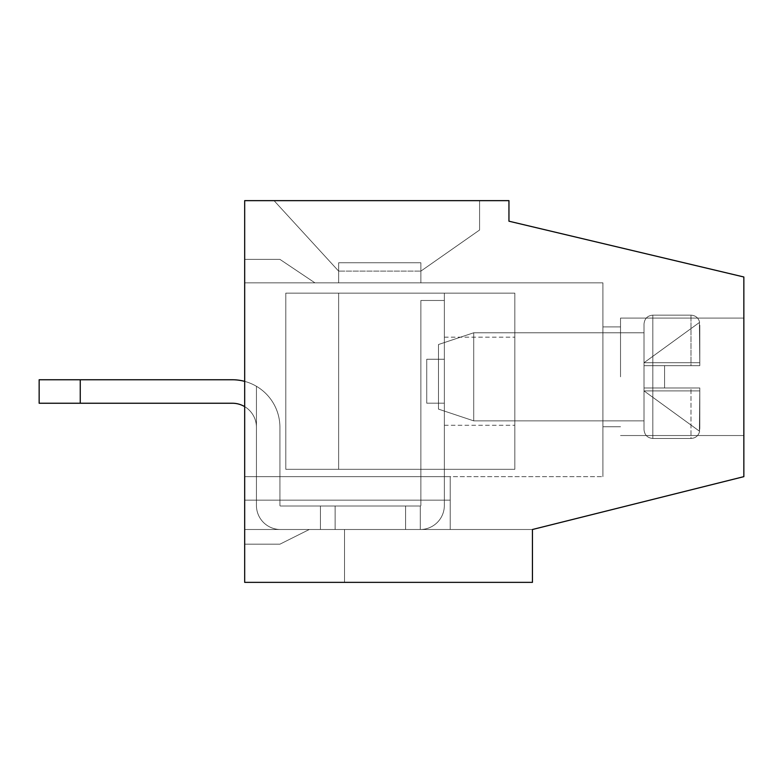 <?xml version="1.0" encoding="UTF-8"?>
<svg xmlns="http://www.w3.org/2000/svg" width="783" height="783" viewBox="0 0 783 783"><rect width="100%" height="100%" fill="white"/><g stroke="black" fill="none" stroke-linecap="round" stroke-linejoin="round"><path stroke-width="0.59" stroke-dasharray="3.92 2.94" d="M602.91 476.651L602.91 282.859L602.91 476.651L602.91 282.859L244.688 282.859L314.942 282.859L244.688 282.859L244.688 259.369L244.688 544.185L244.688 259.369L244.688 544.185L244.688 259.369L244.688 544.185L244.688 259.369L244.688 544.185L244.688 259.369L244.688 544.185L244.688 282.859L602.91 282.859L602.91 476.651L602.91 282.859L244.688 282.859L602.91 282.859L602.91 476.651L602.91 282.859L244.688 282.859L602.91 282.859L602.91 476.651L602.91 282.859L244.688 282.859L602.91 282.859L602.91 476.651L602.91 282.859L244.688 282.859L602.91 282.859L602.91 476.651L602.91 282.859L244.688 282.859L602.91 282.859L602.91 476.651L602.91 282.859L244.688 282.859L602.91 282.859L602.91 476.651L244.688 476.651L244.688 544.185L244.688 476.651L450.225 476.651L450.225 529.504L244.688 529.504L244.688 544.185L244.688 500.141L244.688 544.185L244.688 529.504L450.225 529.504L450.225 476.651L450.225 529.504L532.44 529.504L532.44 582.356L532.44 529.504L532.44 582.356L532.44 529.504L532.44 582.356L532.44 529.504L532.44 582.356L532.44 529.504L532.44 582.356L532.44 529.504L532.44 582.356L532.44 529.504L532.44 582.356L532.44 529.504L532.44 582.356L532.44 529.504L532.44 582.356L244.688 582.356L244.688 200.644L508.95 200.644L508.95 221.197L743.85 276.986L743.85 476.651L532.44 529.504L244.688 529.504L450.225 529.504L450.225 476.651L450.225 529.504L532.44 529.504L244.688 529.504L450.225 529.504L450.225 476.651L450.225 529.504L532.44 529.504L244.688 529.504L450.225 529.504L450.225 476.651L450.225 529.504L532.44 529.504L244.688 529.504L450.225 529.504L450.225 476.651L450.225 529.504L532.44 529.504L244.688 529.504L450.225 529.504L450.225 476.651L450.225 529.504L532.44 529.504L244.688 529.504L450.225 529.504L450.225 476.651L244.688 476.651L602.91 476.651M602.91 376.819L602.91 426.735L602.91 376.819M620.528 376.819L620.528 318.094L620.528 376.819M743.85 376.819L743.85 318.094L743.85 376.819M338.647 282.859L420.863 282.859L338.647 282.859L420.863 282.859L338.647 282.859L420.863 282.859L338.647 282.859L420.863 282.859L338.647 282.859L420.863 282.859L338.647 282.859L420.863 282.859L338.647 282.859L420.863 282.859L338.647 282.859L420.863 282.859L338.647 282.859L338.647 271.114L420.882 271.114L479.587 230.006L479.587 200.644L274.05 200.644L479.587 200.644L274.05 200.644L479.587 200.644L274.05 200.644L479.587 200.644L274.05 200.644L479.587 200.644L274.05 200.644L479.587 200.644L274.05 200.644L479.587 200.644L274.05 200.644L479.587 200.644L274.05 200.644L479.587 200.644L479.587 230.006L479.587 200.644L479.587 230.006L479.587 200.644L479.587 230.006L479.587 200.644L479.587 230.006L479.587 200.644L479.587 230.006L479.587 200.644L479.587 230.006L479.587 200.644L479.587 230.006L479.587 200.644L479.587 230.006L420.882 271.114L479.587 230.006L420.882 271.114L479.587 230.006L420.882 271.114L479.587 230.006L420.882 271.114L479.587 230.006L420.882 271.114L479.587 230.006L420.882 271.114L479.587 230.006L420.882 271.114L479.587 230.006L420.882 271.114L338.628 271.114L420.882 271.114L338.628 271.114L420.882 271.114L338.628 271.114L420.882 271.114L338.628 271.114L420.882 271.114L338.628 271.114L420.882 271.114L338.628 271.114L420.882 271.114L338.628 271.114L420.882 271.114L338.628 271.114L274.05 200.644L338.628 271.114L274.05 200.644L338.628 271.114L274.05 200.644L338.628 271.114L274.05 200.644L338.628 271.114L274.05 200.644L338.628 271.114L274.05 200.644L338.628 271.114L274.05 200.644L338.628 271.114L274.05 200.644L338.628 271.114L338.647 262.755L420.863 262.755L420.863 282.859L420.863 262.755L420.863 282.859L420.863 262.755L420.863 282.859L420.863 262.755L420.863 282.859L420.863 262.755L420.863 282.859L420.863 262.755L420.863 282.859L420.863 262.755L420.863 282.859L420.863 262.755L420.863 282.859L420.863 262.755L338.647 262.755L338.647 282.859L338.647 262.755L420.863 262.755L338.647 262.755L338.647 282.859L338.647 262.755L338.647 282.859L338.647 262.755L420.863 262.755L338.647 262.755L338.647 282.859L338.647 262.755L338.647 282.859L338.647 262.755L420.863 262.755L338.647 262.755L338.647 282.859M344.52 529.504L532.44 529.504L244.688 529.504L450.225 529.504L450.225 500.141L450.225 529.504L532.44 529.504L344.52 529.504L450.225 529.504L344.52 529.504L450.225 529.504L344.52 529.504L450.225 529.504L344.52 529.504L450.225 529.504L344.52 529.504L450.225 529.504L344.52 529.504L450.225 529.504L344.52 529.504L450.225 529.504L344.52 529.504L344.52 582.356L532.44 582.356L344.52 582.356L532.44 582.356L344.52 582.356L532.44 582.356L344.52 582.356L532.44 582.356L344.52 582.356L532.44 582.356L344.52 582.356L532.44 582.356L344.52 582.356L532.44 582.356L344.52 582.356L532.44 582.356L344.52 582.356L344.52 529.504M602.91 282.859L244.688 282.859L602.91 282.859M450.225 500.141L244.688 500.141L450.225 500.141M309.285 529.504L279.923 544.185L244.688 544.185L279.923 544.185L309.285 529.504L279.923 544.185L244.688 544.185L279.923 544.185L309.285 529.504L279.923 544.185L244.688 544.185L279.923 544.185L309.285 529.504L279.923 544.185L244.688 544.185L279.923 544.185L309.285 529.504L279.923 544.185L244.688 544.185L279.923 544.185L309.285 529.504L279.923 544.185L244.688 544.185L279.923 544.185L309.285 529.504L279.923 544.185L244.688 544.185L279.923 544.185L309.285 529.504L279.923 544.185L244.688 544.185L279.923 544.185L309.285 529.504M279.923 259.369L244.688 259.369L279.923 259.369L314.942 282.859L279.923 259.369L244.688 259.369L279.923 259.369L314.942 282.859L279.923 259.369L244.688 259.369L279.923 259.369L314.942 282.859L279.923 259.369L244.688 259.369L279.923 259.369L314.942 282.859L279.923 259.369L244.688 259.369L279.923 259.369L314.942 282.859L279.923 259.369L244.688 259.369L279.923 259.369L314.942 282.859L279.923 259.369L244.688 259.369L279.923 259.369L314.942 282.859L279.923 259.369L244.688 259.369L279.923 259.369L314.942 282.859L279.923 259.369M514.822 293.136L514.822 469.311L285.795 469.311L285.795 293.136L514.822 293.136L514.822 469.311L285.795 469.311L285.795 293.136L514.822 293.136L514.822 469.311L285.795 469.311L285.795 293.136L514.822 293.136L514.822 469.311L285.795 469.311L285.795 293.136L514.822 293.136L514.822 469.311L285.795 469.311L285.795 293.136L514.822 293.136L514.822 469.311L285.795 469.311L285.795 293.136L514.822 293.136L514.822 469.311L285.795 469.311L285.795 293.136L514.822 293.136L514.822 469.311L285.795 469.311L285.795 293.136L514.822 293.136L514.822 469.311L285.795 469.311L285.795 293.136L514.822 293.136L514.822 469.311L285.795 469.311L285.795 293.136L514.822 293.136L514.822 469.311L285.795 469.311L285.795 293.136L514.822 293.136L514.822 469.311L285.795 469.311L285.795 293.136L514.822 293.136L514.822 469.311L285.795 469.311L285.795 293.136L514.822 293.136L514.822 469.311L285.795 469.311L285.795 293.136L514.822 293.136L514.822 469.311L285.795 469.311L285.795 293.136L514.822 293.136L514.822 469.311L285.795 469.311L285.795 293.136L514.822 293.136M514.822 381.223L514.822 337.179L514.822 381.223M444.353 469.311L444.353 403.196L444.353 425.267L444.353 403.196L444.353 425.267L444.353 403.196L444.353 425.267L444.353 403.196L444.353 425.267L444.353 403.196L444.353 425.267L444.353 403.196L444.353 425.267L444.353 403.196L444.353 425.267L444.353 403.196L444.353 425.267L444.353 403.196L426.735 403.196L426.735 359.25L426.735 403.196L444.353 403.196L444.353 469.311L338.647 469.311L338.647 293.136L444.353 293.136L338.647 293.136L444.353 293.136L338.647 293.136L444.353 293.136L338.647 293.136L444.353 293.136L338.647 293.136L444.353 293.136L338.647 293.136L444.353 293.136L338.647 293.136L444.353 293.136L338.647 293.136L444.353 293.136L338.647 293.136L338.647 469.311L444.353 469.311L444.353 403.196L426.735 403.196L426.735 359.25L444.353 359.25L444.353 293.136L444.353 359.25L444.353 293.136L444.353 359.25L444.353 293.136L444.353 359.25L444.353 293.136L444.353 359.25L444.353 293.136L444.353 359.25L444.353 293.136L444.353 359.25L444.353 293.136L444.353 359.25L444.353 293.136L444.353 359.25L444.353 337.179L444.353 359.25L426.735 359.25L426.735 403.196L426.735 359.25L426.735 403.196L444.353 403.196L444.353 469.311L338.647 469.311L338.647 293.136L338.647 469.311L444.353 469.311L444.353 403.196L426.735 403.196L426.735 359.25L444.353 359.25L426.735 359.25L426.735 403.196L426.735 359.25L426.735 403.196L444.353 403.196L444.353 469.311L338.647 469.311L338.647 293.136L338.647 469.311L444.353 469.311L444.353 403.196L426.735 403.196L426.735 359.25L444.353 359.25L426.735 359.25L426.735 403.196L426.735 359.25L426.735 403.196L444.353 403.196L444.353 469.311L338.647 469.311L338.647 293.136L338.647 469.311L444.353 469.311L444.353 403.196L426.735 403.196L426.735 359.25L444.353 359.25L426.735 359.25L426.735 403.196L426.735 359.25L426.735 403.196L444.353 403.196L444.353 469.311L338.647 469.311L338.647 293.136L338.647 469.311L444.353 469.311L444.353 403.196L426.735 403.196L426.735 359.25L444.353 359.25L426.735 359.25L426.735 403.196L426.735 359.25L426.735 403.196L444.353 403.196L444.353 469.311L338.647 469.311L338.647 293.136L338.647 469.311L444.353 469.311L444.353 403.196L426.735 403.196L426.735 359.25L444.353 359.25L426.735 359.25L426.735 403.196L426.735 359.25L426.735 403.196L444.353 403.196L444.353 469.311L338.647 469.311L338.647 293.136L338.647 469.311L444.353 469.311L444.353 403.196L426.735 403.196L426.735 359.25L444.353 359.25L426.735 359.25L426.735 403.196L426.735 359.25L426.735 403.196L444.353 403.196L444.353 469.311L338.647 469.311L338.647 293.136L338.647 469.311L444.353 469.311M699.806 325.16L699.806 365.661L699.405 322.479L699.806 362.725L644.018 362.725L699.405 322.479L699.806 365.661L664.571 365.661L664.571 387.976L664.571 365.661L664.571 387.976L664.571 365.661L664.571 387.976L664.571 365.661L664.571 387.976L664.571 365.661L664.571 387.976L664.571 365.661L664.571 387.976L664.571 365.661L664.571 387.976L664.571 365.661L664.571 387.976L664.571 365.661L664.571 387.976L664.571 365.661L664.571 387.976L664.571 365.661L664.571 387.976L664.571 365.661L664.571 387.976L664.571 365.661L664.571 387.976L664.571 365.661L664.571 387.976L664.571 365.661L664.571 387.976L664.571 365.661L664.571 387.976L664.571 365.661L644.018 365.661L699.806 365.661L644.018 365.661L644.018 387.976L664.571 387.976L644.018 387.976L644.018 365.661L699.806 365.661L699.405 322.479L699.806 365.661L644.018 365.661L644.018 362.725L699.405 322.479L699.806 362.725L644.018 362.725L699.806 362.725L699.806 365.661L644.018 365.661L699.806 365.661L699.405 322.479L699.806 362.725L644.018 362.725L644.018 387.976L699.806 387.976L699.806 428.477L699.806 387.976L644.018 387.976L644.018 390.913L699.405 431.159L699.806 390.913L644.018 390.913L699.405 431.159L699.806 387.976L699.405 431.159L699.806 387.976L644.018 387.976L644.018 365.661L699.806 365.661L644.018 365.661L644.018 362.725L699.405 322.479L699.806 365.661L644.018 365.661L699.806 365.661L699.405 322.479L699.806 365.661L644.018 365.661L644.018 387.976L699.806 387.976L644.018 387.976L699.806 387.976L699.806 390.913L644.018 390.913L699.806 390.913L699.806 387.976L699.405 431.159L699.806 387.976L644.018 387.976L644.018 390.913L644.018 365.661L699.806 365.661L644.018 365.661L644.018 362.725L699.405 322.479L644.018 362.725L699.806 362.725L644.018 362.725L644.018 365.661L699.806 365.661L699.405 322.479L644.018 362.725L699.806 362.725L699.806 325.16L699.806 362.725L644.018 362.725L644.018 387.976L699.806 387.976L644.018 387.976L699.806 387.976L699.806 390.913L644.018 390.913L699.405 431.159L699.806 387.976L699.806 428.477L699.806 387.976L644.018 387.976L644.018 390.913L699.405 431.159L699.806 428.477L699.405 431.159L644.018 390.913L699.806 390.913L699.806 428.477L699.806 390.913L644.018 390.913L644.018 365.661L699.806 365.661L644.018 365.661L644.018 362.725L699.405 322.479L644.018 362.725L699.806 362.725L699.806 365.661L644.018 365.661L699.806 365.661L699.405 322.479L644.018 362.725L644.018 387.976L699.806 387.976L644.018 387.976L699.806 387.976L699.806 428.477L699.806 387.976L644.018 387.976L644.018 390.913L699.405 431.159L644.018 390.913L699.806 390.913L699.405 431.159L644.018 390.913L644.018 365.661L699.806 365.661L644.018 365.661L644.018 362.725L699.405 322.479L644.018 362.725L699.806 362.725L644.018 362.725L644.018 365.661L699.806 365.661L644.018 365.661L644.018 387.976L699.806 387.976L644.018 387.976L699.806 387.976L699.806 390.913L644.018 390.913L699.806 390.913L699.806 387.976L699.806 428.477L699.806 387.976L644.018 387.976L644.018 390.913L644.018 365.661L699.806 365.661L699.806 325.16L699.806 365.661L644.018 365.661L644.018 362.725L699.405 322.479L644.018 362.725L699.806 362.725L644.018 362.725L644.018 365.661L699.806 365.661L644.018 365.661L644.018 387.976L699.806 387.976L644.018 387.976L699.806 387.976L699.806 390.913L644.018 390.913L699.405 431.159L644.018 390.913L699.806 390.913L699.806 387.976L699.405 431.159L644.018 390.913L644.018 387.976L644.018 390.913L699.405 431.159L644.018 390.913L699.806 390.913L699.806 428.477L699.806 390.913L644.018 390.913L644.018 387.976L664.571 387.976L644.018 387.976L644.018 365.661L699.806 365.661L699.405 322.479L644.018 362.725L699.806 362.725L699.806 325.16M473.715 420.863L473.715 332.775L473.715 420.863L473.715 332.775L473.715 420.863L473.715 332.775L473.715 420.863L473.715 332.775L473.715 420.863L473.715 332.775L473.715 420.863L473.715 332.775L473.715 420.863L473.715 332.775L473.715 420.863L473.715 332.775L473.715 420.863L644.018 420.863L644.018 332.775L644.018 420.863L473.715 420.863L438.48 409.118L438.48 344.52L438.48 409.118L438.48 344.52L438.48 409.118L473.715 420.863L644.018 420.863L644.018 332.775L644.018 420.863L644.018 332.775L644.018 420.863L473.715 420.863L438.48 409.118L438.48 344.52L438.48 409.118L438.48 344.52L438.48 409.118L473.715 420.863L644.018 420.863L644.018 332.775L644.018 420.863L644.018 332.775L644.018 420.863L473.715 420.863L438.48 409.118L438.48 344.52L438.48 409.118L438.48 344.52L438.48 409.118L473.715 420.863L644.018 420.863L644.018 332.775L644.018 420.863L644.018 332.775L644.018 420.863L473.715 420.863L438.48 409.118L438.48 344.52L438.48 409.118L438.48 344.52L438.48 409.118L473.715 420.863M690.998 438.48L652.826 438.48C647.472 437.961 644.536 435.025 644.018 429.671L644.018 323.966L644.018 429.671C644.536 435.025 647.472 437.961 652.826 438.48C647.472 437.961 644.536 435.025 644.018 429.671C644.536 435.025 647.472 437.961 652.826 438.48C647.472 437.961 644.536 435.025 644.018 429.671C644.536 435.025 647.472 437.961 652.826 438.48C647.472 437.961 644.536 435.025 644.018 429.671C644.536 435.025 647.472 437.961 652.826 438.48L652.826 315.158L652.826 438.48L652.826 315.158L652.826 438.48L652.826 315.158L652.826 438.48L652.826 315.158L652.826 438.48L652.826 315.158L652.826 438.48L652.826 315.158L652.826 438.48L652.826 315.158L652.826 438.48L652.826 315.158L652.826 438.48L690.998 438.48L652.826 438.48L690.998 438.48L652.826 438.48L690.998 438.48L652.826 438.48L690.998 438.48L690.998 387.976L664.571 387.976L699.806 387.976L644.018 387.976L699.806 387.976L644.018 387.976L644.018 390.913L699.405 431.159L644.018 390.913L699.806 390.913L699.806 387.976L699.405 431.159L644.018 390.913L644.018 362.725L644.018 365.661L664.571 365.661L644.018 365.661L644.018 387.976L699.806 387.976L690.998 387.976L690.998 438.48C695.578 438.167 698.456 435.788 699.64 431.355C698.456 435.788 695.578 438.167 690.998 438.48C695.578 438.167 698.456 435.788 699.64 431.355C698.456 435.788 695.578 438.167 690.998 438.48C695.578 438.167 698.456 435.788 699.64 431.355C698.456 435.788 695.578 438.167 690.998 438.48C695.578 438.167 698.456 435.788 699.64 431.355C698.456 435.788 695.578 438.167 690.998 438.48M244.688 381.38A47.567 47.567 0 0 1 279.923 427.322L279.923 505.426A0.587 0.587 0 0 0 280.51 506.014L335.124 506.014L335.124 529.504L420.275 529.504A24.077 24.077 0 0 0 444.353 505.426A24.077 24.077 0 0 1 420.275 529.504L405.594 529.504L420.275 529.504A24.077 24.077 0 0 0 444.353 505.426L444.353 300.476L420.863 300.476L444.353 300.476L444.353 505.426A24.077 24.077 0 0 1 420.275 529.504L405.594 529.504L420.275 529.504A24.077 24.077 0 0 0 444.353 505.426L444.353 300.476L420.863 300.476L420.863 505.426A0.587 0.587 0 0 1 420.275 506.014L405.594 506.014L405.594 529.504L420.275 529.504A24.077 24.077 0 0 0 444.353 505.426A24.077 24.077 0 0 1 420.275 529.504L405.594 529.504L420.275 529.504A24.077 24.077 0 0 0 444.353 505.426L444.353 300.476L444.353 505.426A24.077 24.077 0 0 1 420.275 529.504L405.594 529.504L420.275 529.504A24.077 24.077 0 0 0 444.353 505.426L444.353 300.476L420.863 300.476L444.353 300.476L444.353 505.426A24.077 24.077 0 0 1 420.275 529.504L405.594 529.504L405.594 506.014L420.275 506.014A0.587 0.587 0 0 0 420.863 505.426L420.863 300.476L420.863 505.426A0.587 0.587 0 0 1 420.275 506.014L420.275 529.504A24.077 24.077 0 0 0 444.353 505.426L444.353 300.476L420.863 300.476L444.353 300.476L444.353 505.426A24.077 24.077 0 0 1 420.275 529.504L320.443 529.504L405.594 529.504L405.594 506.014L405.594 529.504L280.51 529.504A24.077 24.077 0 0 1 256.433 505.426A24.077 24.077 0 0 0 280.51 529.504L405.594 529.504L405.594 506.014L420.275 506.014L420.275 529.504A24.077 24.077 0 0 0 444.353 505.426L444.353 300.476L420.863 300.476L420.863 505.426L420.863 300.476L444.353 300.476L444.353 505.426A24.077 24.077 0 0 1 420.275 529.504L420.275 506.014L405.594 506.014L405.594 529.504L280.51 529.504A24.077 24.077 0 0 1 256.433 505.426A24.077 24.077 0 0 0 280.51 529.504L405.594 529.504L405.594 506.014L420.275 506.014A0.587 0.587 0 0 0 420.863 505.426A0.587 0.587 0 0 1 420.275 506.014L420.275 529.504L420.275 506.014L405.594 506.014L405.594 529.504L280.51 529.504A24.077 24.077 0 0 1 256.433 505.426A24.077 24.077 0 0 0 280.51 529.504L405.594 529.504L405.594 506.014L420.275 506.014A0.587 0.587 0 0 0 420.863 505.426L420.863 300.476L420.863 505.426A0.587 0.587 0 0 1 420.275 506.014L420.275 529.504L420.275 506.014L405.594 506.014L405.594 529.504L280.51 529.504A24.077 24.077 0 0 1 256.433 505.426A24.077 24.077 0 0 0 280.51 529.504L405.594 529.504L405.594 506.014L420.275 506.014A0.587 0.587 0 0 0 420.863 505.426L420.863 300.476L444.353 300.476L420.863 300.476L420.863 505.426A0.587 0.587 0 0 1 420.275 506.014L420.275 529.504L420.275 506.014L405.594 506.014L405.594 529.504L280.51 529.504A24.077 24.077 0 0 1 256.433 505.426A24.077 24.077 0 0 0 280.51 529.504L405.594 529.504L405.594 506.014L420.275 506.014A0.587 0.587 0 0 0 420.863 505.426L420.863 300.476L444.353 300.476L444.353 505.426L444.353 300.476L420.863 300.476L420.863 505.426A0.587 0.587 0 0 1 420.275 506.014L420.275 529.504L420.275 506.014L405.594 506.014L405.594 529.504L280.51 529.504A24.077 24.077 0 0 1 256.433 505.426A24.077 24.077 0 0 0 280.51 529.504L405.594 529.504L405.594 506.014L420.275 506.014A0.587 0.587 0 0 0 420.863 505.426L420.863 300.476L444.353 300.476L444.353 505.426A24.077 24.077 0 0 1 420.275 529.504L420.275 506.014L405.594 506.014L405.594 529.504L280.51 529.504A24.077 24.077 0 0 1 256.433 505.426A24.077 24.077 0 0 0 280.51 529.504L335.124 529.504L335.124 506.014L420.275 506.014A0.587 0.587 0 0 0 420.863 505.426A0.587 0.587 0 0 1 420.275 506.014L420.275 529.504L420.275 506.014L320.443 506.014L335.124 506.014L335.124 529.504L335.124 506.014L405.594 506.014L280.51 506.014A0.587 0.587 0 0 1 279.923 505.426L279.923 427.322A47.567 47.567 0 0 0 232.355 379.755L39.15 379.755L39.15 403.245L39.15 379.755L232.355 379.755A47.567 47.567 0 0 1 279.923 427.322L279.923 505.426A0.587 0.587 0 0 0 280.51 506.014L320.443 506.014L320.443 529.504L280.51 529.504A24.077 24.077 0 0 1 256.433 505.426A24.077 24.077 0 0 0 280.51 529.504L320.443 529.504L320.443 506.014L335.124 506.014L335.124 529.504L335.124 506.014L405.594 506.014L280.51 506.014A0.587 0.587 0 0 1 279.923 505.426L279.923 427.322A47.567 47.567 0 0 0 256.433 386.303L256.433 427.322A24.077 24.077 0 0 0 232.355 403.245L39.15 403.245L232.355 403.245A24.077 24.077 0 0 1 256.433 427.322A24.077 24.077 0 0 0 232.355 403.245L80.258 403.245L80.258 379.755L80.258 403.245L39.15 403.245L39.15 379.755L39.15 403.245L232.355 403.245A24.077 24.077 0 0 1 256.433 427.322A24.077 24.077 0 0 0 232.355 403.245L80.258 403.245L80.258 379.755L39.15 379.755L232.355 379.755L80.258 379.755L80.258 403.245L39.15 403.245L39.15 379.755L232.355 379.755A47.567 47.567 0 0 1 256.433 386.303L256.433 427.322A24.077 24.077 0 0 0 232.355 403.245A24.077 24.077 0 0 1 256.433 427.322A24.077 24.077 0 0 0 232.355 403.245L80.258 403.245L232.355 403.245A24.077 24.077 0 0 1 256.433 427.322A24.077 24.077 0 0 0 232.355 403.245L80.258 403.245L80.258 379.755L39.15 379.755L39.15 403.245L39.15 379.755L232.355 379.755L80.258 379.755L80.258 403.245L39.15 403.245L232.355 403.245A24.077 24.077 0 0 1 256.433 427.322A24.077 24.077 0 0 0 232.355 403.245L80.258 403.245L80.258 379.755L39.15 379.755L39.15 403.245L39.15 379.755L232.355 379.755A47.567 47.567 0 0 1 256.433 386.303A47.567 47.567 0 0 0 232.355 379.755L80.258 379.755L80.258 403.245L39.15 403.245L232.355 403.245A24.077 24.077 0 0 1 256.433 427.322A24.077 24.077 0 0 0 232.355 403.245L80.258 403.245L80.258 379.755L39.15 379.755L39.15 403.245L39.15 379.755L232.355 379.755A47.567 47.567 0 0 1 279.923 427.322L279.923 505.426A0.587 0.587 0 0 0 280.51 506.014L320.443 506.014L320.443 529.504L320.443 506.014L335.124 506.014L335.124 529.504L335.124 506.014L405.594 506.014L280.51 506.014A0.587 0.587 0 0 1 279.923 505.426L279.923 427.322A47.567 47.567 0 0 0 256.433 386.303L256.433 505.426L256.433 386.303A47.567 47.567 0 0 0 232.355 379.755L80.258 379.755L80.258 403.245L39.15 403.245L232.355 403.245A24.077 24.077 0 0 1 256.433 427.322A24.077 24.077 0 0 0 244.688 406.641M256.433 386.303L256.433 505.426L256.433 386.303A47.567 47.567 0 0 0 232.355 379.755A47.567 47.567 0 0 1 279.923 427.322A47.567 47.567 0 0 0 256.433 386.303L256.433 505.426L256.433 386.303A47.567 47.567 0 0 0 232.355 379.755L39.15 379.755L39.15 403.245L39.15 379.755L232.355 379.755A47.567 47.567 0 0 1 279.923 427.322L279.923 505.426L279.923 427.322A47.567 47.567 0 0 0 256.433 386.303L256.433 505.426L256.433 386.303A47.567 47.567 0 0 0 232.355 379.755L80.258 379.755L80.258 403.245L80.258 379.755L39.15 379.755L39.15 403.245L80.258 403.245L39.15 403.245L39.15 379.755L232.355 379.755A47.567 47.567 0 0 1 279.923 427.322L279.923 505.426A0.587 0.587 0 0 0 280.51 506.014A0.587 0.587 0 0 1 279.923 505.426L279.923 427.322A47.567 47.567 0 0 0 256.433 386.303L256.433 505.426L256.433 386.303A47.567 47.567 0 0 0 232.355 379.755A47.567 47.567 0 0 1 279.923 427.322L279.923 505.426A0.587 0.587 0 0 0 280.51 506.014L320.443 506.014L320.443 529.504L320.443 506.014L280.51 506.014A0.587 0.587 0 0 1 279.923 505.426L279.923 427.322A47.567 47.567 0 0 0 256.433 386.303L256.433 505.426L256.433 386.303A47.567 47.567 0 0 1 279.923 427.322L279.923 505.426A0.587 0.587 0 0 0 280.51 506.014L320.443 506.014L320.443 529.504L320.443 506.014L335.124 506.014L335.124 529.504L335.124 506.014L405.594 506.014L280.51 506.014A0.587 0.587 0 0 1 279.923 505.426L279.923 427.322A47.567 47.567 0 0 0 256.433 386.303L256.433 505.426L256.433 386.303M320.443 506.014L320.443 529.504L320.443 506.014L335.124 506.014L335.124 529.504L335.124 506.014L405.594 506.014L280.51 506.014L320.443 506.014L320.443 529.504L320.443 506.014L335.124 506.014L335.124 529.504L335.124 506.014L405.594 506.014L280.51 506.014A0.587 0.587 0 0 1 279.923 505.426A0.587 0.587 0 0 0 280.51 506.014L320.443 506.014L320.443 529.504L320.443 506.014L335.124 506.014L335.124 529.504L335.124 506.014L405.594 506.014L280.51 506.014A0.587 0.587 0 0 1 279.923 505.426L279.923 427.322L279.923 505.426A0.587 0.587 0 0 0 280.51 506.014L320.443 506.014L320.443 529.504L320.443 506.014M420.863 505.426L420.863 300.476L420.863 505.426A0.587 0.587 0 0 1 420.275 506.014A0.587 0.587 0 0 0 420.863 505.426L420.863 300.476L444.353 300.476L420.863 300.476L420.863 505.426M80.258 403.245L232.355 403.245L80.258 403.245L80.258 379.755L80.258 403.245L39.15 403.245L80.258 403.245L80.258 379.755M444.353 505.426L444.353 300.476L444.353 505.426M420.275 506.014L420.275 529.504L420.275 506.014M426.735 359.25L444.353 359.25L426.735 359.25L426.735 403.196L426.735 359.25M644.018 420.863L644.018 332.775L644.018 420.863M690.998 365.661L664.571 365.661L699.806 365.661L690.998 365.661L690.998 315.158L690.998 365.661M644.018 387.976L699.806 387.976L644.018 387.976L644.018 390.913L699.806 390.913L644.018 390.913L644.018 387.976M644.018 365.661L699.806 365.661L644.018 365.661L644.018 362.725L699.405 322.479L644.018 362.725L699.806 362.725L644.018 362.725L644.018 365.661M620.528 435.544L743.85 435.544L620.528 435.544M620.528 318.094L743.85 318.094L620.528 318.094M602.91 426.735L620.528 426.735L602.91 426.735M602.91 326.902L620.528 326.902L602.91 326.902M444.353 425.267L514.822 425.267L444.353 425.267M444.353 337.179L514.822 337.179L444.353 337.179M644.018 332.775L473.715 332.775L438.48 344.52L473.715 332.775L644.018 332.775L473.715 332.775L438.48 344.52L473.715 332.775L644.018 332.775L473.715 332.775L438.48 344.52L473.715 332.775L644.018 332.775L473.715 332.775L438.48 344.52L473.715 332.775L644.018 332.775M690.998 315.158L652.826 315.158C647.521 315.627 644.585 318.564 644.018 323.966C644.585 318.564 647.521 315.627 652.826 315.158C647.521 315.627 644.585 318.564 644.018 323.966C644.585 318.564 647.521 315.627 652.826 315.158C647.521 315.627 644.585 318.564 644.018 323.966C644.585 318.564 647.521 315.627 652.826 315.158C647.521 315.627 644.585 318.564 644.018 323.966C644.585 318.564 647.521 315.627 652.826 315.158L690.998 315.158C695.578 315.471 698.456 317.849 699.64 322.283C698.456 317.849 695.578 315.471 690.998 315.158L652.826 315.158L690.998 315.158C695.578 315.471 698.456 317.849 699.64 322.283C698.456 317.849 695.578 315.471 690.998 315.158L652.826 315.158L690.998 315.158C695.578 315.471 698.456 317.849 699.64 322.283C698.456 317.849 695.578 315.471 690.998 315.158L652.826 315.158L690.998 315.158C695.578 315.471 698.456 317.849 699.64 322.283C698.456 317.849 695.578 315.471 690.998 315.158"/><path stroke-width="1.17" d="M743.85 276.986L743.85 476.651L532.44 529.504L532.44 582.356L244.688 582.356L244.688 200.644L508.95 200.644L508.95 221.197L743.85 276.986M244.688 381.38A47.567 47.567 0 0 0 232.355 379.755L39.15 379.755L39.15 403.245L232.355 403.245A24.077 24.077 0 0 1 244.688 406.641M80.258 379.755L80.258 403.245"/></g></svg>
